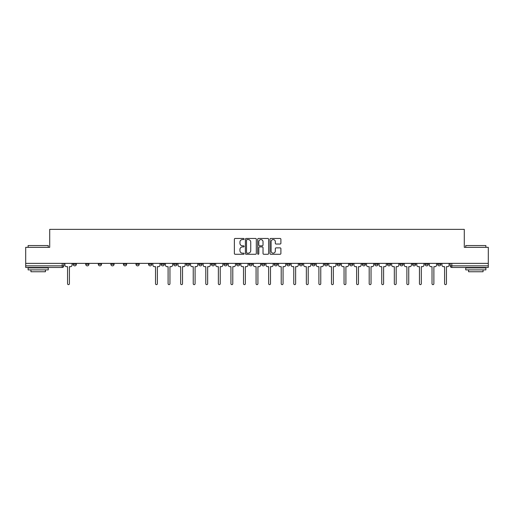 <?xml version="1.0" encoding="UTF-8"?>
<svg xmlns="http://www.w3.org/2000/svg" width="514" height="514" viewBox="0 0 514 514"><rect width="100%" height="100%" fill="white"/><g stroke="black" fill="none" stroke-linecap="round" stroke-linejoin="round"><path stroke-width="0.77" d="M244.111 239.01A0.553 0.553 0 0 0 243.559 238.457L235.155 238.457A0.79 0.79 0 0 0 234.365 239.248L234.365 253.486A0.79 0.79 0 0 0 235.155 254.276L243.559 254.276A0.553 0.553 0 0 0 244.111 253.717A0.553 0.553 0 0 0 243.559 253.164L242.467 253.164A2.531 2.531 0 0 1 239.942 250.633L239.942 249.451A2.531 2.531 0 0 1 242.467 246.919L243.559 246.919A0.553 0.553 0 0 0 244.111 246.367A0.553 0.553 0 0 0 243.559 245.814L242.467 245.814A2.531 2.531 0 0 1 239.942 243.283L239.942 242.094A2.531 2.531 0 0 1 242.467 239.563L243.559 239.563A0.553 0.553 0 0 0 244.111 239.01M412.491 263.367L412.491 264.254L415.71 264.254A1.613 1.613 0 0 1 414.098 265.86A1.613 1.613 0 0 1 412.491 264.254L412.491 263.367M399.924 263.367L399.924 264.254L403.143 264.254A1.613 1.613 0 0 1 401.53 265.86A1.613 1.613 0 0 1 399.924 264.254L399.924 263.367M324.514 263.367L324.514 264.254L327.733 264.254A1.613 1.613 0 0 1 326.127 265.86A1.613 1.613 0 0 1 324.514 264.254L324.514 263.367M311.947 263.367L311.947 264.254L315.166 264.254A1.613 1.613 0 0 1 313.559 265.86A1.613 1.613 0 0 1 311.947 264.254L311.947 263.367M299.379 263.367L299.379 264.254L302.598 264.254A1.613 1.613 0 0 1 300.986 265.86A1.613 1.613 0 0 1 299.379 264.254L299.379 263.367M274.238 263.367L274.238 264.254L277.464 264.254A1.613 1.613 0 0 1 275.851 265.86A1.613 1.613 0 0 1 274.238 264.254L274.238 263.367M249.104 264.254L249.104 263.367L249.104 264.254A1.613 1.613 0 0 0 250.716 265.86A1.613 1.613 0 0 1 249.104 264.254L252.329 264.254A1.613 1.613 0 0 1 250.716 265.86A1.613 1.613 0 0 0 252.329 264.254L252.329 263.367L252.329 264.254M236.536 264.254L236.536 263.367L236.536 264.254A1.613 1.613 0 0 0 238.149 265.86A1.613 1.613 0 0 1 236.536 264.254L239.762 264.254A1.613 1.613 0 0 1 238.149 265.86M223.969 264.254L223.969 263.367L223.969 264.254A1.613 1.613 0 0 0 225.582 265.86A1.613 1.613 0 0 1 223.969 264.254L227.194 264.254A1.613 1.613 0 0 1 225.582 265.86A1.613 1.613 0 0 0 227.194 264.254L227.194 263.367L227.194 264.254M211.402 263.367L211.402 264.254L214.621 264.254A1.613 1.613 0 0 1 213.014 265.86A1.613 1.613 0 0 1 211.402 264.254L211.402 263.367M198.834 263.367L198.834 264.254L202.053 264.254A1.613 1.613 0 0 1 200.441 265.86A1.613 1.613 0 0 1 198.834 264.254L198.834 263.367M186.267 263.367L186.267 264.254L189.486 264.254A1.613 1.613 0 0 1 187.873 265.86A1.613 1.613 0 0 1 186.267 264.254L186.267 263.367M173.693 264.254L173.693 263.367L173.693 264.254A1.613 1.613 0 0 0 175.306 265.86A1.613 1.613 0 0 1 173.693 264.254L176.919 264.254A1.613 1.613 0 0 1 175.306 265.86M148.559 264.254L148.559 263.367L148.559 264.254A1.613 1.613 0 0 0 150.172 265.86A1.613 1.613 0 0 1 148.559 264.254L151.784 264.254A1.613 1.613 0 0 1 150.172 265.86A1.613 1.613 0 0 0 151.784 264.254L151.784 263.367L151.784 264.254M135.992 264.254L135.992 263.367L135.992 264.254A1.613 1.613 0 0 0 137.604 265.86A1.613 1.613 0 0 1 135.992 264.254L139.217 264.254A1.613 1.613 0 0 1 137.604 265.86A1.613 1.613 0 0 0 139.217 264.254L139.217 263.367L139.217 264.254M123.424 264.254L123.424 263.367L123.424 264.254A1.613 1.613 0 0 0 125.037 265.86A1.613 1.613 0 0 1 123.424 264.254L126.65 264.254A1.613 1.613 0 0 1 125.037 265.86A1.613 1.613 0 0 0 126.65 264.254L126.65 263.367L126.65 264.254M110.857 264.254L110.857 263.367L110.857 264.254A1.613 1.613 0 0 0 112.47 265.86A1.613 1.613 0 0 1 110.857 264.254L114.076 264.254A1.613 1.613 0 0 1 112.47 265.86M98.29 264.254L98.29 263.367L98.29 264.254A1.613 1.613 0 0 0 99.902 265.86A1.613 1.613 0 0 1 98.29 264.254L101.509 264.254A1.613 1.613 0 0 1 99.902 265.86A1.613 1.613 0 0 0 101.509 264.254L101.509 263.367L101.509 264.254M85.722 264.254L85.722 263.367L85.722 264.254A1.613 1.613 0 0 0 87.329 265.86A1.613 1.613 0 0 1 85.722 264.254L88.941 264.254A1.613 1.613 0 0 1 87.329 265.86A1.613 1.613 0 0 0 88.941 264.254L88.941 263.367L88.941 264.254M280.111 244.034A0.79 0.79 0 0 0 280.901 243.244L280.901 239.248A0.79 0.79 0 0 0 280.111 238.457L270.782 238.457A0.79 0.79 0 0 0 269.991 239.248L269.991 253.486A0.79 0.79 0 0 0 270.782 254.276L280.111 254.276A0.79 0.79 0 0 0 280.901 253.486L280.901 248.66A0.79 0.79 0 0 0 280.111 247.87L276.114 247.87A0.79 0.79 0 0 0 275.324 248.66L275.324 251.05A2.114 2.114 0 0 1 273.21 253.164A2.114 2.114 0 0 1 271.096 251.05L271.096 241.683A2.114 2.114 0 0 1 273.21 239.563A2.114 2.114 0 0 1 275.324 241.683L275.324 243.244A0.79 0.79 0 0 0 276.114 244.034L280.111 244.034M25.7 263.367L25.7 247.33L49.71 247.33L49.71 229.366L464.29 229.366L464.29 247.33L488.3 247.33L488.3 263.367L25.7 263.367L25.7 265.86L63.807 265.86L63.807 263.367L63.807 265.86A1.613 1.613 0 0 1 62.194 267.473L25.7 267.473L25.7 265.86M256.306 239.248A0.79 0.79 0 0 0 255.516 238.457L246.187 238.457A0.79 0.79 0 0 0 245.396 239.248L245.396 253.486A0.79 0.79 0 0 0 246.187 254.276L255.516 254.276A0.79 0.79 0 0 0 256.306 253.486L256.306 239.248M258.484 238.457L267.813 238.457A0.79 0.79 0 0 1 268.604 239.248L268.604 253.486A0.79 0.79 0 0 1 267.813 254.276L263.823 254.276A0.79 0.79 0 0 1 263.027 253.486L263.027 247.709A0.79 0.79 0 0 0 262.236 246.919L259.589 246.919A0.79 0.79 0 0 0 258.799 247.709L258.799 253.717A0.553 0.553 0 0 1 258.246 254.276A0.553 0.553 0 0 1 257.694 253.717L257.694 239.248A0.79 0.79 0 0 1 258.484 238.457M450.193 263.367L450.193 265.86L488.3 265.86L488.3 267.473L451.806 267.473A1.613 1.613 0 0 1 450.193 265.86M488.3 263.367L488.3 265.86M440.845 263.367L440.845 264.254A1.613 1.613 0 0 1 439.239 265.86A1.613 1.613 0 0 1 437.626 264.254L440.845 264.254M437.626 263.367L437.626 264.254M428.278 263.367L428.278 264.254A1.613 1.613 0 0 1 426.671 265.86A1.613 1.613 0 0 1 425.059 264.254L428.278 264.254M425.059 263.367L425.059 264.254M415.71 263.367L415.71 264.254M403.143 263.367L403.143 264.254L403.143 263.367M390.576 263.367L390.576 264.254A1.613 1.613 0 0 1 388.963 265.86A1.613 1.613 0 0 1 387.35 264.254L390.576 264.254M387.35 263.367L387.35 264.254M378.008 263.367L378.008 264.254A1.613 1.613 0 0 1 376.396 265.86A1.613 1.613 0 0 1 374.783 264.254L378.008 264.254M374.783 263.367L374.783 264.254M365.441 263.367L365.441 264.254A1.613 1.613 0 0 1 363.828 265.86A1.613 1.613 0 0 1 362.216 264.254L365.441 264.254M362.216 263.367L362.216 264.254M352.874 263.367L352.874 264.254A1.613 1.613 0 0 1 351.261 265.86A1.613 1.613 0 0 1 349.649 264.254L352.874 264.254M349.649 263.367L349.649 264.254M340.307 263.367L340.307 264.254A1.613 1.613 0 0 1 338.694 265.86A1.613 1.613 0 0 1 337.081 264.254L340.307 264.254M337.081 263.367L337.081 264.254M327.733 263.367L327.733 264.254A1.613 1.613 0 0 1 326.127 265.86M315.166 263.367L315.166 264.254M302.598 264.254L302.598 263.367L302.598 264.254A1.613 1.613 0 0 1 300.986 265.86M290.031 263.367L290.031 264.254A1.613 1.613 0 0 1 288.418 265.86A1.613 1.613 0 0 1 286.806 264.254A1.613 1.613 0 0 0 288.418 265.86A1.613 1.613 0 0 0 290.031 264.254L286.806 264.254L286.806 263.367M277.464 264.254L277.464 263.367L277.464 264.254A1.613 1.613 0 0 1 275.851 265.86M264.896 263.367L264.896 264.254A1.613 1.613 0 0 1 263.284 265.86A1.613 1.613 0 0 1 261.671 264.254A1.613 1.613 0 0 0 263.284 265.86M261.671 263.367L261.671 264.254L264.896 264.254M239.762 263.367L239.762 264.254L239.762 263.367M214.621 264.254L214.621 263.367L214.621 264.254A1.613 1.613 0 0 1 213.014 265.86M202.053 264.254L202.053 263.367L202.053 264.254A1.613 1.613 0 0 1 200.441 265.86M189.486 264.254L189.486 263.367L189.486 264.254A1.613 1.613 0 0 1 187.873 265.86M176.919 263.367L176.919 264.254L176.919 263.367M164.351 264.254L164.351 263.367L164.351 264.254A1.613 1.613 0 0 1 162.739 265.86A1.613 1.613 0 0 1 161.126 264.254L164.351 264.254A1.613 1.613 0 0 1 162.739 265.86M161.126 263.367L161.126 264.254M114.076 263.367L114.076 264.254L114.076 263.367M76.374 263.367L76.374 264.254A1.613 1.613 0 0 1 74.761 265.86A1.613 1.613 0 0 1 73.155 264.254A1.613 1.613 0 0 0 74.761 265.86A1.613 1.613 0 0 0 76.374 264.254L76.374 263.367M73.155 263.367L73.155 264.254L76.374 264.254M62.194 263.367L62.194 267.473A1.613 1.613 0 0 0 63.807 265.86M247.054 239.563A0.553 0.553 0 0 0 246.502 240.115L246.502 252.612A0.553 0.553 0 0 0 247.054 253.164L248.204 253.164A2.531 2.531 0 0 0 250.736 250.633L250.736 242.094A2.531 2.531 0 0 0 248.204 239.563L247.054 239.563M263.027 241.721A2.114 2.114 0 0 0 260.913 239.601A2.114 2.114 0 0 0 258.799 241.721L258.799 245.024A0.79 0.79 0 0 0 259.589 245.814L262.236 245.814A0.79 0.79 0 0 0 263.027 245.024L263.027 241.721M64.892 265.057L64.892 263.367L64.892 265.057A1.613 1.613 0 0 0 66.505 266.67L67.552 266.67L67.552 283.709A0.925 0.925 0 0 0 68.478 284.634A0.925 0.925 0 0 0 69.409 283.709L69.409 266.67L70.457 266.67A1.613 1.613 0 0 0 72.063 265.057L72.063 263.367L72.063 265.057M66.505 266.67L67.552 266.67L67.552 283.709M69.409 283.709L69.409 266.67L70.457 266.67M28.116 245.557L48.258 245.557L28.116 245.557L28.116 247.33M48.258 269.889L28.116 269.889L28.116 267.878L48.258 267.878L48.258 269.889M45.438 269.889L45.438 271.745L30.936 271.745L30.936 269.889M465.742 245.557L485.884 245.557L465.742 245.557L465.742 247.33M485.884 269.889L465.742 269.889L465.742 267.878L485.884 267.878L485.884 269.889M483.064 269.889L483.064 271.745L468.562 271.745L468.562 269.889M165.437 265.057L165.437 263.367L165.437 265.057A1.613 1.613 0 0 0 167.05 266.67L168.097 266.67L168.097 283.709A0.925 0.925 0 0 0 169.022 284.634A0.925 0.925 0 0 0 169.948 283.709L169.948 266.67L170.995 266.67A1.613 1.613 0 0 0 172.608 265.057L172.608 263.367L172.608 265.057M178.005 265.057L178.005 263.367L178.005 265.057A1.613 1.613 0 0 0 179.617 266.67L180.665 266.67L180.665 283.709A0.925 0.925 0 0 0 181.59 284.634A0.925 0.925 0 0 0 182.521 283.709L182.521 266.67L183.569 266.67A1.613 1.613 0 0 0 185.175 265.057L185.175 263.367L185.175 265.057M190.572 265.057L190.572 263.367L190.572 265.057A1.613 1.613 0 0 0 192.185 266.67L193.232 266.67L193.232 283.709A0.925 0.925 0 0 0 194.157 284.634A0.925 0.925 0 0 0 195.089 283.709L195.089 266.67L196.136 266.67A1.613 1.613 0 0 0 197.742 265.057L197.742 263.367L197.742 265.057M203.146 265.057L203.146 263.367L203.146 265.057A1.613 1.613 0 0 0 204.752 266.67L205.799 266.67L205.799 283.709A0.925 0.925 0 0 0 206.731 284.634A0.925 0.925 0 0 0 207.656 283.709L207.656 266.67L208.703 266.67A1.613 1.613 0 0 0 210.316 265.057L210.316 263.367L210.316 265.057M215.713 265.057L215.713 263.367L215.713 265.057A1.613 1.613 0 0 0 217.319 266.67L218.366 266.67L218.366 283.709A0.925 0.925 0 0 0 219.298 284.634A0.925 0.925 0 0 0 220.223 283.709L220.223 266.67L221.271 266.67A1.613 1.613 0 0 0 222.883 265.057L222.883 263.367L222.883 265.057M228.28 265.057L228.28 263.367L228.28 265.057A1.613 1.613 0 0 0 229.893 266.67L230.94 266.67L230.94 283.709A0.925 0.925 0 0 0 231.865 284.634A0.925 0.925 0 0 0 232.791 283.709L232.791 266.67L233.838 266.67A1.613 1.613 0 0 0 235.451 265.057L235.451 263.367L235.451 265.057M240.848 265.057L240.848 263.367L240.848 265.057A1.613 1.613 0 0 0 242.46 266.67L243.507 266.67L243.507 283.709A0.925 0.925 0 0 0 244.433 284.634A0.925 0.925 0 0 0 245.358 283.709L245.358 266.67L246.405 266.67A1.613 1.613 0 0 0 248.018 265.057L248.018 263.367L248.018 265.057M253.415 265.057L253.415 263.367L253.415 265.057A1.613 1.613 0 0 0 255.028 266.67L256.075 266.67L256.075 283.709A0.925 0.925 0 0 0 257 284.634A0.925 0.925 0 0 0 257.925 283.709L257.925 266.67L258.972 266.67A1.613 1.613 0 0 0 260.585 265.057L260.585 263.367L260.585 265.057M265.982 265.057L265.982 263.367L265.982 265.057A1.613 1.613 0 0 0 267.595 266.67L268.642 266.67L268.642 283.709A0.925 0.925 0 0 0 269.567 284.634A0.925 0.925 0 0 0 270.493 283.709L270.493 266.67L271.54 266.67A1.613 1.613 0 0 0 273.152 265.057L273.152 263.367L273.152 265.057M278.549 265.057L278.549 263.367L278.549 265.057A1.613 1.613 0 0 0 280.162 266.67L281.209 266.67L281.209 283.709A0.925 0.925 0 0 0 282.135 284.634A0.925 0.925 0 0 0 283.06 283.709L283.06 266.67L284.107 266.67A1.613 1.613 0 0 0 285.72 265.057L285.72 263.367L285.72 265.057M291.117 265.057L291.117 263.367L291.117 265.057A1.613 1.613 0 0 0 292.729 266.67L293.777 266.67L293.777 283.709A0.925 0.925 0 0 0 294.702 284.634A0.925 0.925 0 0 0 295.634 283.709L295.634 266.67L296.681 266.67A1.613 1.613 0 0 0 298.287 265.057L298.287 263.367L298.287 265.057M303.684 265.057L303.684 263.367L303.684 265.057A1.613 1.613 0 0 0 305.297 266.67L306.344 266.67L306.344 283.709A0.925 0.925 0 0 0 307.269 284.634A0.925 0.925 0 0 0 308.201 283.709L308.201 266.67L309.248 266.67A1.613 1.613 0 0 0 310.854 265.057L310.854 263.367L310.854 265.057M316.258 265.057L316.258 263.367L316.258 265.057A1.613 1.613 0 0 0 317.864 266.67L318.911 266.67L318.911 283.709A0.925 0.925 0 0 0 319.843 284.634A0.925 0.925 0 0 0 320.768 283.709L320.768 266.67L321.815 266.67A1.613 1.613 0 0 0 323.428 265.057L323.428 263.367L323.428 265.057M328.825 265.057L328.825 263.367L328.825 265.057A1.613 1.613 0 0 0 330.431 266.67L331.479 266.67L331.479 283.709A0.925 0.925 0 0 0 332.41 284.634A0.925 0.925 0 0 0 333.335 283.709L333.335 266.67L334.383 266.67A1.613 1.613 0 0 0 335.995 265.057L335.995 263.367L335.995 265.057M152.87 263.367L152.87 265.057A1.613 1.613 0 0 0 154.483 266.67L155.53 266.67L155.53 283.709A0.925 0.925 0 0 0 156.455 284.634A0.925 0.925 0 0 0 157.38 283.709L157.38 266.67L158.428 266.67A1.613 1.613 0 0 0 160.04 265.057L160.04 263.367M167.05 266.67L168.097 266.67L168.097 283.709M169.948 283.709L169.948 266.67L170.995 266.67M179.617 266.67L180.665 266.67L180.665 283.709M182.521 283.709L182.521 266.67L183.569 266.67M192.185 266.67L193.232 266.67L193.232 283.709M195.089 283.709L195.089 266.67L196.136 266.67M204.752 266.67L205.799 266.67L205.799 283.709M207.656 283.709L207.656 266.67L208.703 266.67M217.319 266.67L218.366 266.67L218.366 283.709M220.223 283.709L220.223 266.67L221.271 266.67M229.893 266.67L230.94 266.67L230.94 283.709M232.791 283.709L232.791 266.67L233.838 266.67M242.46 266.67L243.507 266.67L243.507 283.709M245.358 283.709L245.358 266.67L246.405 266.67M255.028 266.67L256.075 266.67L256.075 283.709M257.925 283.709L257.925 266.67L258.972 266.67M267.595 266.67L268.642 266.67L268.642 283.709M270.493 283.709L270.493 266.67L271.54 266.67M280.162 266.67L281.209 266.67L281.209 283.709M283.06 283.709L283.06 266.67L284.107 266.67M292.729 266.67L293.777 266.67L293.777 283.709M295.634 283.709L295.634 266.67L296.681 266.67M305.297 266.67L306.344 266.67L306.344 283.709M308.201 283.709L308.201 266.67L309.248 266.67M317.864 266.67L318.911 266.67L318.911 283.709M320.768 283.709L320.768 266.67L321.815 266.67M330.431 266.67L331.479 266.67L331.479 283.709M333.335 283.709L333.335 266.67L334.383 266.67M341.392 265.057L341.392 263.367L341.392 265.057A1.613 1.613 0 0 0 343.005 266.67L344.052 266.67L344.052 283.709A0.925 0.925 0 0 0 344.978 284.634A0.925 0.925 0 0 0 345.903 283.709L345.903 266.67L346.95 266.67A1.613 1.613 0 0 0 348.563 265.057L348.563 263.367L348.563 265.057M343.005 266.67L344.052 266.67L344.052 283.709M345.903 283.709L345.903 266.67L346.95 266.67M353.96 265.057L353.96 263.367L353.96 265.057A1.613 1.613 0 0 0 355.572 266.67L356.62 266.67L356.62 283.709A0.925 0.925 0 0 0 357.545 284.634A0.925 0.925 0 0 0 358.47 283.709L358.47 266.67L359.517 266.67A1.613 1.613 0 0 0 361.13 265.057L361.13 263.367L361.13 265.057M355.572 266.67L356.62 266.67L356.62 283.709M358.47 283.709L358.47 266.67L359.517 266.67M366.527 265.057L366.527 263.367L366.527 265.057A1.613 1.613 0 0 0 368.14 266.67L369.187 266.67L369.187 283.709A0.925 0.925 0 0 0 370.112 284.634A0.925 0.925 0 0 0 371.037 283.709L371.037 266.67L372.085 266.67A1.613 1.613 0 0 0 373.697 265.057L373.697 263.367L373.697 265.057M368.14 266.67L369.187 266.67L369.187 283.709M371.037 283.709L371.037 266.67L372.085 266.67M379.094 265.057L379.094 263.367L379.094 265.057A1.613 1.613 0 0 0 380.707 266.67L381.754 266.67L381.754 283.709A0.925 0.925 0 0 0 382.679 284.634A0.925 0.925 0 0 0 383.605 283.709L383.605 266.67L384.652 266.67A1.613 1.613 0 0 0 386.265 265.057L386.265 263.367L386.265 265.057M380.707 266.67L381.754 266.67L381.754 283.709M383.605 283.709L383.605 266.67L384.652 266.67M391.662 265.057L391.662 263.367L391.662 265.057A1.613 1.613 0 0 0 393.274 266.67L394.322 266.67L394.322 283.709A0.925 0.925 0 0 0 395.247 284.634A0.925 0.925 0 0 0 396.172 283.709L396.172 266.67L397.219 266.67A1.613 1.613 0 0 0 398.832 265.057L398.832 263.367L398.832 265.057M393.274 266.67L394.322 266.67L394.322 283.709M396.172 283.709L396.172 266.67L397.219 266.67M404.229 265.057L404.229 263.367L404.229 265.057A1.613 1.613 0 0 0 405.842 266.67L406.889 266.67L406.889 283.709A0.925 0.925 0 0 0 407.814 284.634A0.925 0.925 0 0 0 408.746 283.709L408.746 266.67L409.793 266.67A1.613 1.613 0 0 0 411.399 265.057L411.399 263.367L411.399 265.057M405.842 266.67L406.889 266.67L406.889 283.709M408.746 283.709L408.746 266.67L409.793 266.67M416.796 265.057L416.796 263.367L416.796 265.057A1.613 1.613 0 0 0 418.409 266.67L419.456 266.67L419.456 283.709A0.925 0.925 0 0 0 420.381 284.634A0.925 0.925 0 0 0 421.313 283.709L421.313 266.67L422.36 266.67A1.613 1.613 0 0 0 423.966 265.057L423.966 263.367L423.966 265.057M418.409 266.67L419.456 266.67L419.456 283.709M421.313 283.709L421.313 266.67L422.36 266.67M429.37 265.057L429.37 263.367L429.37 265.057A1.613 1.613 0 0 0 430.976 266.67L432.023 266.67L432.023 283.709A0.925 0.925 0 0 0 432.955 284.634A0.925 0.925 0 0 0 433.88 283.709L433.88 266.67L434.928 266.67A1.613 1.613 0 0 0 436.54 265.057L436.54 263.367L436.54 265.057M430.976 266.67L432.023 266.67L432.023 283.709M433.88 283.709L433.88 266.67L434.928 266.67M441.937 265.057L441.937 263.367L441.937 265.057A1.613 1.613 0 0 0 443.543 266.67L444.591 266.67L444.591 283.709A0.925 0.925 0 0 0 445.522 284.634A0.925 0.925 0 0 0 446.448 283.709L446.448 266.67L447.495 266.67A1.613 1.613 0 0 0 449.107 265.057L449.107 263.367L449.107 265.057M443.543 266.67L444.591 266.67L444.591 283.709M446.448 283.709L446.448 266.67L447.495 266.67M451.806 263.367L451.806 267.473M48.258 247.33L48.258 245.557M43.664 267.878L43.664 267.473M32.71 267.878L32.71 267.473M485.884 247.33L485.884 245.557M481.29 267.878L481.29 267.473M470.336 267.878L470.336 267.473"/></g></svg>

